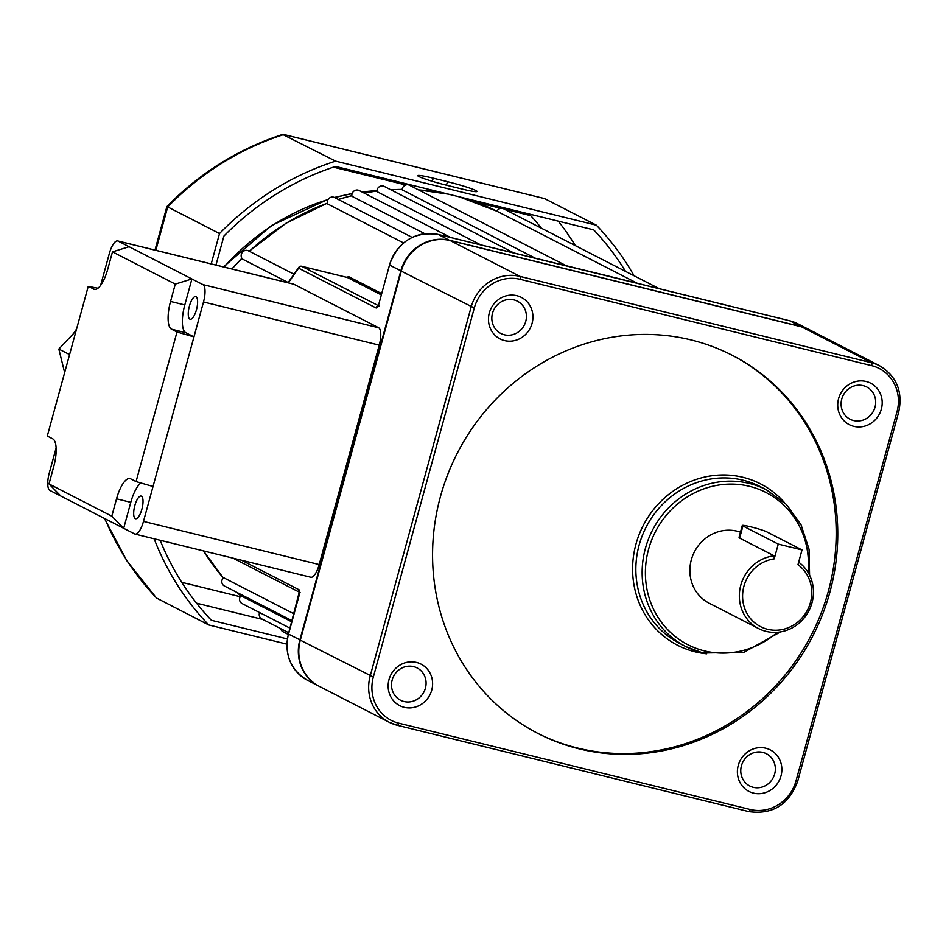 <?xml version="1.0" encoding="UTF-8"?>
<svg xmlns="http://www.w3.org/2000/svg" width="946" height="946" viewBox="0 0 946 946"><rect width="100%" height="100%" fill="white"/><g stroke="black" fill="none" stroke-linecap="round" stroke-linejoin="round"><path stroke-width="1.42" d="M403.54 242.921L327.446 203.863A5.179 4.872 -62.8 0 1 334.553 197.548L412.149 237.375M535.72 258.4L402.121 189.827A5.179 4.872 -62.8 0 1 409.417 185.215L566.95 266.062M424.766 233.674L351.912 196.283A5.179 4.872 -62.8 0 1 359.149 190.524L450.722 237.529M480.816 244.919L376.91 191.589A5.179 4.872 -62.8 0 1 384.206 186.397L514.198 253.114M288.294 634.435L283.102 631.774A5.179 4.872 -62.8 0 1 280.678 628.629M292.054 620.706L224.391 585.988A5.179 4.872 -62.8 0 1 223.528 577.663L293.946 613.812M288.755 632.779L261.794 618.932A5.179 4.872 -62.8 0 1 259.606 612.57M290.008 628.179L242.129 603.607A5.179 4.872 -62.8 0 1 240.863 595.72L291.746 621.829M288.152 282.523L242.448 259.062A5.179 4.872 -62.8 0 1 248.479 250.832L293.993 274.198M347.336 277.462L348.885 276.752L346.319 277.237A2.59 0.863 -76.2 0 0 346.248 277.213A2.59 0.863 -76.2 0 0 346.177 277.213M637.166 283.197L496.922 211.218A5.179 4.872 -62.8 0 1 503.639 208.818L659.445 288.778M319.133 686.288A41.482 38.999 -62.8 0 1 318.908 686.169A41.482 38.999 -62.8 0 1 299.858 639.945L400.82 270.887A41.482 38.999 -62.8 0 1 449.728 240.319L801.179 326.63A41.482 38.999 -62.8 0 1 809.197 329.622A41.482 38.999 -62.8 0 1 809.421 329.74M801.167 326.748L789.851 320.812A2.59 0.863 -76.2 0 0 789.792 320.789L797.88 323.816A41.482 38.999 117.2 0 0 789.851 320.812L569.078 266.595A2.59 0.863 -76.2 0 0 569.007 266.571A2.59 0.863 -76.2 0 0 568.936 266.559M608.172 276.007L618.246 278.479M381.203 294.833L347.419 277.497A2.59 1.561 -77.9 0 0 347.277 277.45L348.885 276.752L381.557 293.52M346.319 277.237L301.656 266.275A2.59 0.863 -76.2 0 0 301.585 266.252L347.277 277.45A2.59 1.561 -77.9 0 0 347.147 277.438M569.078 266.595L438.4 234.502A41.482 38.999 117.2 0 0 389.492 265.069L378.92 303.725A5.179 1.726 103.8 0 1 375.988 307.911L298.593 268.179A2.59 1.857 -144.9 0 1 298.853 267.28A2.59 1.857 -144.9 0 1 299.539 266.76M418.901 176.547A23.331 1.738 15.3 0 0 447.328 185.428L461.577 188.928A23.331 1.738 15.3 0 0 477.021 191.459A23.331 1.738 15.3 0 0 447.446 181.679L433.209 178.179A23.331 1.738 15.3 0 0 417.765 175.649A23.331 1.738 15.3 0 0 418.901 176.547M625.578 271.407A274.789 258.388 117.2 0 0 593.71 229.854L335.546 166.449A274.789 258.388 117.2 0 0 223.895 236.086L215.972 265.057M160.146 540.249A274.789 258.388 117.2 0 0 211.384 620.292L287.359 638.94M634.092 275.771A279.981 263.26 117.2 0 0 596.382 225.183L544.565 198.589L283.788 134.545A279.981 263.26 117.2 0 0 167.714 206.949L166.898 206.583L154.99 250.075M596.382 225.183L335.605 161.139L282.653 134.438C238.652 148.747 200.067 172.787 166.898 206.583M335.605 161.139A279.981 263.26 117.2 0 0 219.519 233.544L167.714 206.949L155.854 250.288M219.519 233.544L211.218 263.887M154.127 538.782A279.981 263.26 117.2 0 0 208.723 624.951L156.433 598.002L126.859 560.777L104.403 518.408M208.723 624.951L286.898 644.155M283.422 134.403L544.565 198.589M141.888 509.22A11.671 3.879 -76.2 0 0 141.143 496.071A11.671 3.879 -76.2 0 0 134.829 505.59A11.671 3.879 -76.2 0 0 135.574 518.727A11.671 3.879 -76.2 0 0 141.888 509.22M189.401 306.102A11.671 3.879 103.8 0 1 195.716 296.583A11.671 3.879 103.8 0 1 196.472 309.72A11.671 3.879 103.8 0 1 190.158 319.24A11.671 3.879 103.8 0 1 189.401 306.102M100.619 285.385L109.31 253.623A15.55 5.168 -76.2 0 1 117.73 240.934L293.449 284.084A15.55 5.168 103.8 0 1 293.839 284.226L378.625 327.742A15.55 5.168 103.8 0 1 379.24 345.124L319.204 564.561A15.55 5.168 103.8 0 1 310.785 577.249L135.065 534.1A15.55 5.168 -76.2 0 0 143.485 521.412L319.204 564.561M56.133 447.978L49.275 473.059A15.55 5.168 -76.2 0 0 49.89 490.43L60.887 496.071L49.003 483.938L111.805 516.173L123.69 528.306L134.675 533.946A15.55 5.168 -76.2 0 0 135.065 534.1M140.919 483.004A24.833 8.254 -76.2 0 0 130.796 502.326L123.69 528.306L60.887 496.071M185.783 332.685L171.533 329.184A24.833 8.254 103.8 0 1 170.552 301.431L184.801 304.931A24.833 8.254 -76.2 0 0 185.783 332.685L193.965 336.882L143.485 521.412M153.027 486.492L136.07 481.597L176.997 331.987L193.965 336.882L203.508 301.963A15.55 5.168 -76.2 0 0 202.893 284.592L378.625 327.742M129.105 246.717L191.908 278.952L175.294 284.084L112.491 251.849L129.105 246.717L118.108 241.076A15.55 5.168 -76.2 0 0 117.73 240.934M184.801 304.931L191.908 278.952L202.893 284.592M98.029 288.211L88.226 286.425L94.955 289.535M88.226 286.425L47.3 436.047L52.763 438.849A24.833 8.254 103.8 0 1 53.745 466.591L49.003 483.938M130.796 502.326L116.547 498.826L111.805 516.173M116.547 498.826A24.833 8.254 103.8 0 1 129.992 478.57A24.833 8.254 103.8 0 1 130.607 478.794L136.07 481.597M171.533 329.184L176.997 331.987M175.294 284.084L170.552 301.431M93.689 289.228A24.833 8.254 103.8 0 0 94.304 289.452A24.833 8.254 103.8 0 0 107.749 269.196L112.491 251.849M76.07 330.864L58.841 349.05L64.647 372.629M69.59 354.573L58.841 349.05M742.929 525.976A12.96 0.958 -164.7 0 1 742.303 525.468A12.96 0.958 -164.7 0 1 750.876 526.875A12.96 0.958 -164.7 0 1 766.674 531.806L802.007 549.933L797.963 564.703A36.291 34.127 117.2 0 1 797.986 621.912A36.291 34.127 117.2 0 1 744.869 608.869A36.291 34.127 117.2 0 1 774.218 558.873L778.262 544.104L742.929 525.976L739.618 538.085L739.051 537.34L742.303 525.468M798.661 562.172A38.881 36.563 -62.8 0 1 809.551 609.39A38.881 36.563 -62.8 0 1 766.154 631.396A38.881 36.563 -62.8 0 1 758.633 628.593A38.881 36.563 -62.8 0 1 740.221 587.501A38.881 36.563 -62.8 0 1 774.159 555.81L739.618 538.085M740.458 532.196A38.881 36.563 117.2 0 0 737.159 531.203A38.881 36.563 117.2 0 0 692.649 555.81A38.881 36.563 117.2 0 0 709.169 603.205L758.633 628.593M853.812 426.339A23.331 21.935 -62.8 0 1 838.582 398.656A23.331 21.935 -62.8 0 1 866.098 381.463A23.331 21.935 -62.8 0 1 881.329 409.145A23.331 21.935 -62.8 0 1 853.812 426.339M863.166 385.637A18.151 17.063 117.2 0 0 842.389 397.119A18.151 17.063 117.2 0 0 850.099 419.244A18.151 17.063 117.2 0 0 853.611 420.544A18.151 17.063 117.2 0 0 874.388 409.062A18.151 17.063 117.2 0 0 866.678 386.949A18.151 17.063 117.2 0 0 863.166 385.637M753.489 793.103A23.331 21.935 -62.8 0 1 738.247 765.409A23.331 21.935 -62.8 0 1 765.763 748.215A23.331 21.935 -62.8 0 1 780.994 775.909A23.331 21.935 -62.8 0 1 753.489 793.103M762.831 752.389A18.151 17.063 117.2 0 0 742.054 763.871A18.151 17.063 117.2 0 0 749.764 785.996A18.151 17.063 117.2 0 0 753.276 787.308A18.151 17.063 117.2 0 0 774.053 775.826A18.151 17.063 117.2 0 0 766.343 753.702A18.151 17.063 117.2 0 0 762.831 752.389M404.226 707.324A23.331 21.935 -62.8 0 1 388.995 679.642A23.331 21.935 -62.8 0 1 416.5 662.448A23.331 21.935 -62.8 0 1 431.743 690.131A23.331 21.935 -62.8 0 1 404.226 707.324M413.568 666.623A18.151 17.063 117.2 0 0 392.803 678.105A18.151 17.063 117.2 0 0 400.513 700.229A18.151 17.063 117.2 0 0 404.025 701.542A18.151 17.063 117.2 0 0 424.789 690.06A18.151 17.063 117.2 0 0 417.08 667.935A18.151 17.063 117.2 0 0 413.568 666.623M504.561 340.572A23.331 21.935 -62.8 0 1 489.33 312.878A23.331 21.935 -62.8 0 1 516.835 295.684A23.331 21.935 -62.8 0 1 532.066 323.378A23.331 21.935 -62.8 0 1 504.561 340.572M513.903 299.87A18.151 17.063 117.2 0 0 493.126 311.352A18.151 17.063 117.2 0 0 500.848 333.465A18.151 17.063 117.2 0 0 504.348 334.778A18.151 17.063 117.2 0 0 525.125 323.296A18.151 17.063 117.2 0 0 517.415 301.183A18.151 17.063 117.2 0 0 513.903 299.87M691.1 339.921A212.578 199.878 117.2 0 0 447.754 474.431A212.578 199.878 117.2 0 0 538.097 733.517A212.578 199.878 117.2 0 0 579.224 748.865A212.578 199.878 117.2 0 0 822.571 614.356A212.578 199.878 117.2 0 0 732.228 355.27A212.578 199.878 117.2 0 0 691.1 339.921M537.304 733.115A212.578 199.878 117.2 0 0 577.651 748.061A212.578 199.878 117.2 0 0 820.821 613.989A212.578 199.878 117.2 0 0 731.447 354.868M450.178 240.556A41.482 38.999 117.2 0 0 401.27 271.124L300.308 640.17A41.482 38.999 117.2 0 0 319.37 686.406L389.232 722.271A41.482 38.999 -62.8 0 1 370.182 676.035L471.143 306.977A41.482 38.999 -62.8 0 1 520.052 276.409L871.491 362.72A41.482 38.999 -62.8 0 1 879.52 365.712L809.658 329.858A41.482 38.999 117.2 0 0 801.629 326.855L450.178 240.556L520.052 276.409A2.59 0.863 -76.2 0 1 520.146 279.307A38.881 36.563 117.2 0 0 474.301 307.97L373.339 677.017A38.881 36.563 117.2 0 0 398.727 723.17L750.166 809.48A38.881 36.563 117.2 0 0 796.024 780.817L896.985 411.77A38.881 36.563 117.2 0 0 871.597 365.617L520.146 279.307M802.007 549.933L778.262 544.104M774.159 555.81L774.218 558.873M459.389 196.863L496.922 211.206A233.319 219.389 117.2 0 0 459.153 196.803M448.771 194.249A233.319 219.389 117.2 0 0 418.605 189.933M402.156 189.413A233.319 219.389 117.2 0 0 390.84 189.791M376.898 191.08A233.319 219.389 117.2 0 0 364.104 193.067M351.841 195.704A233.319 219.389 117.2 0 0 338.313 199.476M327.304 203.224A233.319 219.389 117.2 0 0 249.318 251.269M241.928 258.388A233.319 219.389 117.2 0 0 231.995 268.995M376.934 190.654A225.538 212.07 117.2 0 0 362.223 192.097M352.113 193.705A225.538 212.07 117.2 0 0 334.754 197.643M328.049 199.571A225.538 212.07 117.2 0 0 224.107 267.056M241.537 560.245L298.901 589.689A5.179 1.726 103.8 0 1 299.113 595.483L288.53 634.127L300.331 640.075M449.717 240.438L438.4 234.502A2.59 0.863 -76.2 0 0 438.341 234.478C414.537 231.179 398.219 241.336 389.374 264.975L401.293 271.029M378.093 305.511L301.656 266.275A2.59 2.436 117.2 0 0 298.593 268.179L288.317 282.819M288.565 634.009L288.53 634.127A41.482 38.999 117.2 0 0 307.592 680.363L318.908 686.169M203.556 550.915A233.319 219.389 117.2 0 0 223.291 577.911M237.103 592.503A233.319 219.389 117.2 0 0 240.722 595.897L237.068 592.492M378.92 303.725L389.527 264.951M379.11 306.019L377.608 306.279L378.956 303.607M375.988 307.911A2.59 2.436 -62.8 0 1 379.05 305.996M645.503 285.314A2.59 0.65 -75.8 0 0 645.456 285.29L789.792 320.789A2.59 0.863 -76.2 0 0 789.721 320.777M615.799 277.864L645.456 285.29A2.59 0.65 -75.8 0 0 645.409 285.278M307.592 680.363C290.528 670.016 284.131 654.573 288.412 634.033L299.326 591.818L300.095 592.574A2.59 2.436 -62.8 0 1 298.901 589.689M287.998 282.748L298.853 267.28A2.59 2.59 0 0 1 301.585 266.252A2.59 0.863 -76.2 0 0 301.502 266.24M262.822 619.464L196.591 603.205M541.419 228.199A259.239 243.761 117.2 0 0 530.671 215.629L504.277 209.149M500.978 208.333L479.102 202.964M405.775 184.955L333.359 167.17M181.774 582.334L240.201 596.69M104.923 518.68A279.981 263.26 117.2 0 0 156.906 598.357M558.27 221.139A274.789 258.388 -62.8 0 1 575.345 245.617M446.477 185.215L447.446 181.679M432.346 181.325L433.209 178.179M379.24 345.124L203.508 301.963M293.839 284.226L118.108 241.076M706.627 653.816A90.733 85.317 -62.8 0 1 695.204 651.853A90.733 85.317 -62.8 0 1 635.96 544.175A90.733 85.317 -62.8 0 1 742.953 477.304A90.733 85.317 -62.8 0 1 784.317 502.444M766.39 489.792L760.111 486.563A88.144 82.881 117.2 0 0 743.059 480.201A88.144 82.881 117.2 0 0 642.157 535.968A88.144 82.881 117.2 0 0 679.618 643.398L685.897 646.626A88.144 82.881 -62.8 0 1 648.436 539.196A88.144 82.881 -62.8 0 1 749.338 483.43A88.144 82.881 -62.8 0 1 766.39 489.792L786.445 504.525L801.096 524.947L809.043 549.224L809.575 575.192M808.085 572.484A85.554 80.445 117.2 0 0 749.445 486.315A85.554 80.445 117.2 0 0 648.566 549.366A85.554 80.445 117.2 0 0 704.415 650.895A85.554 80.445 117.2 0 0 777.387 632.295M401.27 271.124L474.301 307.97M801.629 326.855L871.491 362.72A2.59 0.863 -76.2 0 1 871.597 365.617M797.608 781.006L797.738 781.1C788.893 804.739 772.575 814.896 748.771 811.597A2.59 0.863 -76.2 0 1 748.7 811.573L397.391 725.298M750.166 809.48A2.59 0.863 -76.2 0 1 748.771 811.597L397.32 725.286A2.59 0.863 -76.2 0 1 397.261 725.263A41.482 38.999 -62.8 0 1 389.232 722.271L397.32 725.286A2.59 0.863 -76.2 0 0 398.727 723.17M300.308 640.17L373.339 677.017M702.949 652.988A88.144 82.881 -62.8 0 1 685.897 646.626L703.008 653.012L743.828 652.373L780.462 631.916M898.57 411.948L896.985 411.77M879.52 365.712C896.583 376.059 902.981 391.502 898.7 412.042L797.738 781.1L796.024 780.817M448.404 194.167L418.558 189.898M402.156 189.377L390.769 189.756M376.91 191.033L364.021 193.031M351.841 195.633L338.219 199.429M327.292 203.142L286.094 223.197L249.188 251.198M241.857 258.27L231.841 268.948M376.957 190.489L361.916 191.943M352.196 193.457L334.376 197.454M328.309 199.192L271.537 225.503L223.469 266.902M797.88 323.816L809.197 329.622M610.749 276.622L438.341 234.478M299.385 592.208L233.023 558.152M223.28 577.923L203.508 550.903M409.866 185.44L410.056 184.742M478.995 203.307L479.421 201.782M73.457 333.631L76.579 328.995"/></g></svg>
